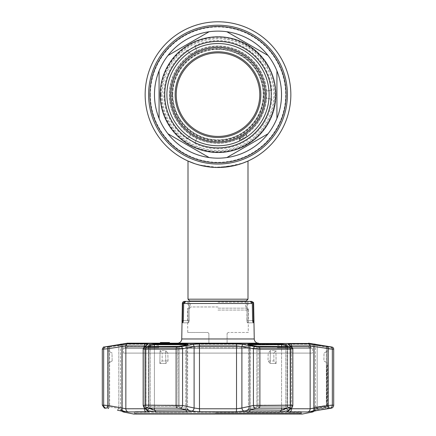 <?xml version="1.0" encoding="UTF-8"?>
<svg xmlns="http://www.w3.org/2000/svg" width="436" height="436" viewBox="0 0 436 436"><rect width="100%" height="100%" fill="white"/><g stroke="black" fill="none" stroke-linecap="round" stroke-linejoin="round"><path stroke-width="0.33" stroke-dasharray="2.18 1.64" d="M159.08 71.248L159.08 118.396A63.525 63.525 0 0 1 154.475 94.645A63.525 63.525 0 0 0 218 158.17A63.525 63.525 0 0 0 281.525 94.645A63.525 63.525 0 0 0 218 31.12A63.525 63.525 0 0 0 154.475 94.645A63.525 63.525 0 0 0 218 158.17A63.525 63.525 0 0 0 281.525 94.645A63.525 63.525 0 0 0 218 31.12A63.525 63.525 0 0 0 154.475 94.645A63.525 63.525 0 0 1 209.106 31.746L167.974 55.492M241.566 163.571L234.661 165.56M234.334 165.636L233.691 165.778M231.118 166.301L213.482 167.348L198.544 164.846L218.109 167.489L237.587 164.808M198.424 164.813L196.238 164.165L198.418 164.808M196.162 164.143L194.892 163.729L196.162 164.138M145.155 94.645A72.845 72.845 0 0 0 218 167.489A72.845 72.845 0 0 0 290.845 94.645A72.845 72.845 0 0 0 218 21.8A72.845 72.845 0 0 0 145.155 94.645A72.845 72.845 0 0 0 218 167.489A72.845 72.845 0 0 0 290.845 94.645M266.205 94.645A48.205 48.205 0 0 0 218 46.439A48.205 48.205 0 0 0 169.795 94.645A48.205 48.205 0 0 1 218 46.439A48.205 48.205 0 0 1 266.205 94.645A48.205 48.205 0 0 1 218 142.85A48.205 48.205 0 0 1 169.795 94.645A48.205 48.205 0 0 0 218 142.85A48.205 48.205 0 0 0 266.205 94.645A48.205 48.205 0 0 1 218 142.85A48.205 48.205 0 0 1 169.795 94.645M160.257 94.645A57.743 57.743 0 0 1 218 36.902A57.743 57.743 0 0 1 275.743 94.645A57.743 57.743 0 0 1 218 152.387A57.743 57.743 0 0 1 160.257 94.645M218 310.034L247.997 310.034L218 310.034M247.997 299.189L188.003 299.189M229.565 166.568L220.981 167.429M223.984 167.244L242.89 163.108M244.422 162.53L242.907 163.097M239.222 164.328L234.721 165.544M212.087 167.25L218 167.489L206.43 166.568M201.279 165.544L193.088 163.097M194.832 163.707L196.8 164.339M201.285 165.544L206.451 166.568M266.636 94.645A48.636 48.636 0 0 0 218 46.009A48.636 48.636 0 0 0 169.364 94.645A48.636 48.636 0 0 0 218 143.28A48.636 48.636 0 0 0 266.636 94.645A48.636 48.636 0 0 0 218 46.009A48.636 48.636 0 0 0 169.364 94.645A48.636 48.636 0 0 0 218 143.28A48.636 48.636 0 0 0 266.636 94.645M172.58 94.645A45.42 45.42 0 0 0 218 140.065A45.42 45.42 0 0 0 263.42 94.645A45.42 45.42 0 0 0 218 49.224A45.42 45.42 0 0 0 172.58 94.645A45.42 45.42 0 0 0 218 140.065A45.42 45.42 0 0 0 263.42 94.645A45.42 45.42 0 0 0 218 49.224A45.42 45.42 0 0 0 172.58 94.645A45.42 45.42 0 0 0 218 140.065A45.42 45.42 0 0 0 263.42 94.645M164.508 94.645A53.492 53.492 0 0 0 218 148.136A53.492 53.492 0 0 0 271.492 94.645A53.492 53.492 0 0 0 218 41.158A53.492 53.492 0 0 0 164.508 94.645M264.968 94.645A46.968 46.968 0 0 0 218 47.682A46.968 46.968 0 0 0 171.032 94.645A46.968 46.968 0 0 0 218 141.613A46.968 46.968 0 0 0 264.968 94.645M172.095 94.645A45.905 45.905 0 0 0 218 140.55A45.905 45.905 0 0 0 263.905 94.645A45.905 45.905 0 0 0 218 48.739A45.905 45.905 0 0 0 172.095 94.645M268.026 55.492L226.894 31.746A63.525 63.525 0 0 1 226.894 157.543L268.026 133.798M166.895 94.645A51.105 51.105 0 0 0 218 145.749A51.105 51.105 0 0 0 269.105 94.645A51.105 51.105 0 0 0 218 43.546A51.105 51.105 0 0 0 166.895 94.645A51.105 51.105 0 0 1 218 43.546A51.105 51.105 0 0 1 269.105 94.645M259.78 94.645A41.78 41.78 0 0 1 218 136.424A41.78 41.78 0 0 1 176.22 94.645A41.78 41.78 0 0 1 218 52.865A41.78 41.78 0 0 1 259.78 94.645M276.92 118.396L276.92 70.894M167.974 133.798L209.106 157.543A63.525 63.525 0 0 1 167.974 133.798M160.475 94.645A57.525 57.525 0 0 1 218 37.12A57.525 57.525 0 0 1 275.525 94.645A57.525 57.525 0 0 1 218 152.169A57.525 57.525 0 0 1 160.475 94.645M218 49.437A45.208 45.208 0 0 0 172.792 94.645A45.208 45.208 0 0 0 218 139.852A45.208 45.208 0 0 0 263.208 94.645A45.208 45.208 0 0 0 218 49.437M271.917 90.236C272.271 90.154 265.693 91.026 266.134 91.233C265.693 91.026 272.277 90.154 271.917 90.236A54.097 54.097 0 0 0 194.859 45.747L196.865 51.274A48.243 48.243 0 0 0 194.979 52.249A48.243 48.243 0 0 1 196.865 51.279L194.859 45.747M194.69 52.489L193.949 52.99L194.69 52.489M193.148 53.383L192.794 53.514A48.243 48.243 0 0 0 191.023 54.653A48.243 48.243 0 0 1 192.794 53.514L193.148 53.383M187.224 50.156L191.023 54.653L187.224 50.156A54.097 54.097 0 0 0 187.224 139.139L191.023 134.637L187.224 139.139M192.794 135.776A48.243 48.243 0 0 1 191.023 134.637A48.243 48.243 0 0 0 192.794 135.776L194.979 137.04A48.243 48.243 0 0 0 196.865 138.01A48.243 48.243 0 0 1 194.979 137.04L192.794 135.776M194.859 143.542L196.865 138.016L194.859 143.542A54.097 54.097 0 0 0 271.917 99.054C272.238 99.13 265.497 98.253 266.129 98.029L266.124 98.029A48.243 48.243 0 0 0 266.227 95.909L266.162 95.539L266.227 95.909A48.243 48.243 0 0 1 266.124 98.046C265.508 98.231 272.233 99.136 271.917 99.054M266.124 91.277L266.124 91.277A48.243 48.243 0 0 1 266.227 93.38A48.243 48.243 0 0 0 266.124 91.277M266.227 93.38L266.162 95.539L266.227 93.38M239.484 138.076L241.566 140.174L241.925 140L239.544 137.591L239.064 137.831L239.528 141.182L239.887 141.008L239.484 138.076M244.187 138.403L244.176 137.852L243.304 138.752L242.623 138.512L243.593 137.242L243.244 136.103L242.574 136.016L241.528 136.621L241.419 137.629L242.454 136.479L243.283 136.708L242.258 138.01L242.574 139.095L243.511 139.106L244.187 138.403M245.468 134.075L246.302 135.324L244.743 136.37L243.909 135.116L243.577 135.34L245.359 138.01L245.697 137.787L244.972 136.708L246.531 135.667L247.256 136.746L247.588 136.523L245.8 133.852L245.468 134.075M258.543 343.176L177.457 343.176M166.574 343.176L163.391 343.176M309.478 343.475A1.074 1.074 0 0 1 309.805 344.249L126.195 344.249L309.805 344.249L309.805 348.304L126.195 348.304L309.805 348.304M126.522 343.475A1.074 1.074 0 0 0 126.195 344.249L126.195 348.304M184.504 301.396L184.935 301.396L182.766 303.5L182.466 320.678L182.815 322.82L183.382 320.678L189.208 320.678L188.597 322.82L189.208 320.678L183.382 320.678L188.112 320.678L188.597 322.82L182.815 322.82L188.597 322.82L188.112 320.678L182.466 320.678M252.618 320.678L246.792 320.678L252.618 320.678L253.185 322.82L247.403 322.82L246.792 320.678L247.403 322.82L247.888 320.678L252.618 320.678L252.308 303.5L250.079 301.396L185.921 301.396L183.692 303.5L183.382 320.678M253.534 320.678L247.888 320.678L247.403 322.82L253.185 322.82L253.534 320.678L253.234 303.5L251.065 301.396L248.057 301.396L248.03 304.573L248.057 301.396M187.742 332.461L207.825 332.461L208.893 333.535L208.893 343.176L227.107 343.176L208.893 343.176L208.893 333.535L207.825 332.461L187.742 332.461L187.535 308.628L188.009 308.628L188.112 320.678L188.009 308.628L187.535 308.628M227.107 343.176L227.107 333.535L228.175 332.461L227.107 333.535L227.107 343.176M248.258 332.461L228.175 332.461L248.258 332.461L248.466 308.628L247.991 308.628L246.705 307.32L246.732 305.805L248.03 304.573L246.732 305.805L246.705 307.32L247.991 308.628L248.466 308.628M247.888 320.678L247.991 308.628L247.888 320.678M246.967 301.396L250.079 301.396L246.967 301.396L246.792 320.678L246.967 301.396L189.033 301.396L189.208 320.678L189.033 301.396L185.921 301.396L187.943 301.396L187.971 304.573L189.268 305.805L189.295 307.32L188.009 308.628L189.295 307.32L189.268 305.805L187.971 304.573L187.943 301.396M162.552 342.533L166.356 342.533L162.552 342.533L162.552 343.176L166.356 343.176L162.552 343.176M163.069 342.533L163.069 343.176M163.816 342.533L163.816 343.176M165.833 342.533L165.833 343.176M166.356 342.533L166.356 343.176M163.903 342.533L163.903 343.176M163.44 342.533L163.44 343.176M164.416 343.176L165.604 343.176L163.68 343.176L164.416 343.176L164.416 342.533L165.478 342.533L165.478 343.176M165.478 342.533L165.604 343.176M165.604 342.533L163.811 342.533L163.811 343.176M160.906 342.533L166.187 342.533L160.835 342.533L160.906 343.176L166.187 343.176L160.906 343.176M163.811 342.533L164.416 342.533M166.187 342.533L166.187 343.176M164.743 343.176L160.383 343.176L160.404 342.533L165.969 342.533L164.743 342.533L164.743 343.176L166.154 343.176L166.154 342.533L165.745 342.533L165.745 343.176M164.743 342.533L165.451 342.533L165.451 343.176L165.44 342.533L162.96 342.533L162.96 343.176M162.96 342.533L160.895 342.533L160.895 343.176L160.879 342.533L163.108 342.533L163.108 343.176M163.108 342.533L163.326 343.176M163.326 342.533L160.383 342.533L165.664 342.533L165.658 343.176L165.664 342.533L160.263 342.533M162.41 342.533L165.026 342.533L162.41 342.533L162.906 342.533L162.846 343.176L166.154 343.176M165.745 342.533L165.173 342.533L165.974 342.533L165.969 343.176L165.173 343.176M165.026 342.533L161.478 342.533L167.233 342.533L167.233 343.176L161.478 343.176L168.258 343.176L162.41 343.176L162.906 343.176L162.928 342.533M164.1 342.533L164.1 343.176M164.514 342.533L164.514 343.176M166.16 343.176L166.16 342.533L166.672 342.533L166.154 342.533M161.478 343.176L165.974 343.176M164.121 342.533L164.121 343.176M165.974 342.533L165.168 342.533L166.121 342.533L166.121 343.176M166.121 342.533L167.299 342.533L167.299 343.176L165.037 343.176M167.778 342.533L166.574 342.533L167.778 342.533L167.778 343.176M251.496 301.396L251.065 301.396M166.574 342.533L169.533 342.533M162.568 343.176L164.53 343.176L164.53 342.533L162.568 342.533L162.568 343.176M162.568 342.533L164.53 342.533M123.835 348.304L312.165 348.304L123.835 348.304M166.432 343.176L165.942 343.176M166.089 343.176L166.53 343.176M289.319 409.764L287.417 411.159A3.216 3.123 -133.5 0 0 289.182 410.341A3.216 3.123 46.5 0 0 290.136 408.009L290.038 346.337L291.613 345.939L310.154 345.939L328.188 348.773L328.188 405.464L313.74 408.085M287.417 411.159C286.959 411.655 287.706 411.911 289.662 411.933A3.216 2.425 90 0 0 291.613 408.783L290.038 408.265L289.182 410.341A3.216 3.123 -133.5 0 0 290.136 408.009L290.038 346.337L290.708 345.993M123.513 346.244L144.387 345.939L145.864 346.538L143.248 348.773A2.142 2.087 -131.1 0 1 143.945 347.16A2.142 2.087 -131.1 0 0 143.248 348.773L143.248 348.773C142.894 349.013 143.662 349.143 145.548 349.154L176.106 349.154L182.564 348.773L194.107 346.538L199.465 345.939L236.535 345.939L241.893 346.538L253.436 348.773L259.894 349.154L290.452 349.154L292.752 348.773L292.85 405.371L259.894 405.137L253.436 405.464L241.893 408.009A3.216 2.038 -102.1 0 0 244.122 411.159L245.986 410.761L246.078 411.568M301.543 413.432A0.643 0.643 0 0 0 302.186 414.064L133.814 414.064A0.643 0.643 0 0 0 134.457 413.432L301.543 413.432L134.457 413.432L134.479 412.26L301.521 412.26L301.543 413.432M300.884 411.628A0.643 0.643 0 0 1 301.521 412.26L134.479 412.26A0.643 0.643 0 0 1 135.116 411.628L300.884 411.628L135.116 411.628M330.232 408.145L331.616 408.145L328.341 406.379L327.049 406.379L317.19 408.439L313.74 410.118L317.19 408.439L326.357 406.788L327.692 408.532L326.357 406.788L328.341 406.379L328.341 363.422M328.286 363.422L328.292 350.593L324.008 353.067L328.341 350.566L328.286 363.422L323.872 360.975L324.008 353.067L323.872 360.975L328.286 363.422M314.956 344.048L313.266 344.048L317.512 344.909L317.19 345.546L313.789 344.68L317.19 345.546L328.341 347.176L328.341 350.566M315.473 344.56L313.789 344.68L313.789 410.14L313.74 344.691L315.484 344.68L315.484 410.14L313.789 410.14L315.484 410.14L314.034 411.137L311.124 411.9M186.973 344.914C188.744 344.445 188.406 344.157 185.965 344.048L185.791 344.68L187.513 345.072L186.592 345.546L179.125 347.018A0.643 0.409 -101.3 0 1 179.496 346.386L186.973 344.914A0.643 0.409 79 0 0 186.592 345.546L187.513 345.072L187.513 409.366L186.592 408.439L187.513 409.366L186.913 409.976M122.592 344.129L122.26 344.691L118.81 345.546L108.951 347.176A0.643 0.638 90 0 0 108.324 346.533L107.016 346.533A0.643 0.643 0 0 1 107.659 347.176L108.951 347.176A0.643 0.638 -90 0 0 108.204 346.544L118.488 344.909L118.81 345.546L122.26 344.691L122.26 410.118L120.516 410.14L122.145 410.004L118.81 408.439L117.475 410.189L127.367 411.878L146.338 411.933C148.295 411.911 149.047 411.655 148.583 411.159A3.216 3.123 133.5 0 1 146.818 410.341L144.142 407.742A3.216 3.117 134.9 0 0 145.406 408.499L148.627 406.439L145.455 408.309M121.966 411.137L120.516 410.14L120.516 344.68L122.211 344.68L120.516 344.68A0.643 0.643 0 0 1 120.527 344.56M122.625 344.118L122.26 344.691L122.26 410.118L118.81 408.439L107.659 406.379L118.81 408.439L117.475 410.189M123.137 411.938L124.876 411.9M185.883 410.14L154.42 410.14L154.42 344.68L185.791 344.68L185.791 410.14L186.657 411.938C189.829 411.851 190.952 411.459 190.014 410.761L191.878 411.159A3.216 2.038 -77.9 0 0 194.107 408.009L182.564 405.464A3.216 2.038 -77.3 0 1 180.695 408.499L188.357 410.189L186.592 408.439L179.125 406.788L186.592 408.439L188.357 410.189L190.129 410.826L187.093 408.734L190.129 410.826M150.398 408.685L148.518 406.788L148.905 406.379L178.046 406.379L178.046 347.176L148.518 347.018L178.046 347.176L177.812 346.533L187.682 344.685L187.513 409.366L187.071 409.911M287.711 346.538A0.643 0.627 -48.5 0 0 287.482 347.018A0.643 0.627 131.5 0 1 288.185 346.386L286.496 344.914A0.643 0.627 -49.3 0 0 285.787 345.546L287.498 347.061L287.482 406.788L290.556 408.532L289.891 409.197M123.513 353.1L312.487 353.1L123.513 353.1L123.513 343.612L124.985 343.612L124.985 347.743L158.573 347.743L158.573 346.429L157.663 343.612M148.109 346.429L127.198 346.429L127.198 347.743L124.985 347.743L124.985 343.612L125.742 343.475L127.198 346.429L125.742 343.475L157.619 343.475L157.124 343.612L157.124 347.743L124.985 347.743L158.573 347.743L157.124 347.743L157.124 343.612L185.861 343.612L185.861 347.743L186.63 347.743L186.63 346.429L249.37 346.429L249.877 343.475L249.37 346.429L186.63 346.429L186.63 347.743L185.861 347.743L250.139 347.743L185.861 347.743L186.123 343.475L186.63 346.429L186.123 343.475L249.877 343.475L250.139 347.743L249.37 347.743L249.37 346.429L249.37 347.743L250.139 347.743L250.139 343.612L278.877 343.612L278.877 347.743L277.427 347.743L308.802 347.743L308.802 346.429L310.258 343.475L308.802 346.429L287.891 346.429M278.337 343.612L277.427 346.429L278.381 343.475L310.258 343.475L311.015 343.612L311.015 347.743L278.877 347.743L311.015 347.743L308.802 347.743L311.015 347.743L311.015 343.612L312.487 343.612L312.487 353.1M288.207 346.429L308.802 346.429L308.802 347.743L277.427 347.743L277.427 346.429L277.427 347.743L278.877 347.743L278.877 343.612L278.381 343.475M127.198 347.743L127.198 346.429L147.788 346.429M157.619 343.475L158.573 346.429L158.573 347.743M245.986 410.761L247.643 410.189L249.408 408.439L256.875 406.788L255.131 408.532L259.142 408.145L289.15 408.145L290.556 408.532M286.496 344.914C285.476 344.445 283.722 344.157 281.231 344.048L250.035 344.048C247.594 344.157 247.256 344.445 249.027 344.914A0.643 0.409 101 0 1 249.408 345.546L249.408 408.439L247.643 410.189L255.131 408.532L256.875 406.788L257.954 406.379L287.095 406.379L287.498 406.668L287.095 406.379L257.954 406.379L248.907 408.734L249.408 408.439L249.408 345.546L248.487 345.072L250.21 344.68L281.58 344.68L285.787 345.546L285.787 408.439L287.482 406.788L285.787 408.439L288.883 410.189M290.545 408.309L287.373 406.439L290.594 408.499A3.216 3.117 -134.9 0 0 291.858 407.742A3.216 3.117 45.1 0 0 292.752 405.464L290.136 408.009L290.136 346.538A2.142 2.087 -50.3 0 0 289.395 344.892L289.395 344.892A2.142 2.087 -50.3 0 0 288.294 344.429L290.888 346.664L289.341 347.04L259.251 347.04L254.935 346.664L243.364 344.429L236.203 343.83L199.797 343.83L192.636 344.429L181.065 346.664L176.749 347.04L146.66 347.04L145.112 346.664L147.706 344.429C148.115 344.042 147.455 343.846 145.722 343.83L127.519 343.83L107.512 346.767M289.864 409.224L289.351 409.731M246.264 411.628L249.343 411.938L279.868 411.938L287.831 410.761M284.408 409.431L284.13 409.551M283.395 409.813L282.795 409.976M282.484 410.047L282.152 410.096M281.792 410.134L250.21 410.14L250.035 344.048M248.782 344.838L248.487 345.067L249.408 345.546L256.875 347.018A0.643 0.409 -78.7 0 0 256.591 346.391L256.591 346.391A0.643 0.409 -78.7 0 0 256.504 346.386L288.185 346.386M249.027 344.914L256.504 346.386M289.924 408.172L287.482 406.788L287.482 347.018L287.482 406.788L287.095 406.379L287.095 347.176L257.954 347.176L287.095 347.176A0.643 0.403 -90 0 1 287.498 346.533L287.874 346.511L287.095 347.176A0.643 0.403 90 0 1 287.498 346.533L287.498 346.533A0.643 0.403 -90 0 1 287.569 346.544M273.879 360.975L273.824 353.067L268.184 353.067L270.364 350.593L275.928 350.593L273.824 353.067L275.928 350.593L270.364 350.593L268.184 353.067L273.824 353.067L273.879 360.975L276.037 363.422L273.879 360.975L267.998 360.975L268.184 353.067L267.998 360.975L273.879 360.975M270.167 363.422L276.119 363.422L270.167 363.422L270.364 350.593L270.167 363.422L267.998 360.975M276.119 363.422L275.928 350.593L276.119 363.422M249.888 410.129L249.343 410.047M249.321 410.047L249.005 409.944M248.929 409.911L248.487 409.366L248.907 408.734L248.487 409.366L248.929 409.911M240.007 408.472L236.535 408.783A3.216 0.61 -90 0 1 236.045 411.933L244.122 411.159M191.889 411.164L193.66 411.48M194.772 411.628L236.045 411.933M236.203 343.83A2.142 0.409 90 0 1 236.535 345.939L236.535 408.783L199.465 408.783L194.107 408.009L194.107 346.538A2.142 1.363 79.3 0 0 192.636 344.429M152.306 411.628L156.132 411.938L186.657 411.938M149.504 344.914A0.643 0.627 -130.7 0 1 150.213 345.546L154.42 344.68A0.643 0.42 -90 0 1 154.769 344.048C152.278 344.157 150.524 344.445 149.504 344.914L147.815 346.386L148.431 346.544L179.496 346.386M177.774 346.544L178.046 406.379L179.125 406.788L178.046 406.379L148.905 406.379L148.518 406.788L148.905 406.379L148.518 406.788L148.905 406.379L148.905 347.176A0.643 0.403 -90 0 0 148.502 346.533A0.643 0.403 90 0 1 148.905 347.176L148.518 347.018A0.643 0.627 48.5 0 0 147.815 346.386M154.219 410.134L153.548 410.053M153.521 410.047L153.063 409.944M152.36 409.736L151.837 409.535M151.592 409.431L151.27 409.273M168.002 360.975L167.816 353.067L162.176 353.067L160.072 350.593L165.636 350.593L167.816 353.067L165.636 350.593L160.072 350.593L162.176 353.067L167.816 353.067L168.002 360.975L165.833 363.422L165.636 350.593L165.833 363.422L159.881 363.422L160.072 350.593L159.881 363.422L162.121 360.975L162.176 353.067L162.121 360.975L168.002 360.975L162.121 360.975L159.881 363.422L165.833 363.422M148.905 347.176L148.905 406.379L145.406 408.499L146.85 408.145L176.858 408.145L180.695 408.499M186.799 344.947A0.643 0.409 -101 0 0 186.592 345.546L179.125 347.018L179.125 406.788L180.869 408.532L179.125 406.788L179.125 347.018A0.643 0.409 78.7 0 1 179.338 346.418M181.065 346.664A2.142 1.363 78.8 0 1 182.564 348.773L182.564 405.464L176.106 405.137A3.216 1.166 -90 0 0 176.858 408.145L178.046 406.379L176.858 408.145M176.749 347.04A2.142 0.774 90 0 0 176.106 349.154L176.106 405.137L145.548 405.137L143.248 405.464A3.216 3.117 134.9 0 0 144.142 407.742C143.847 407.764 143.515 406.973 143.15 405.371L143.248 405.464A3.216 3.117 -45.1 0 0 144.142 407.742M151.875 411.568L147.117 410.189L150.213 408.439L148.518 406.788L146.076 408.172M146.954 410.031L146.529 409.617M146.392 409.48L145.444 408.532M145.722 343.83A2.142 1.619 90 0 0 144.387 345.939L144.387 408.783L145.864 408.009L145.864 346.538A2.142 2.087 -129.7 0 1 146.605 344.892A2.142 2.087 -129.7 0 0 145.864 346.538L145.864 408.009L143.248 405.464L145.864 408.009A3.216 3.123 133.5 0 0 146.818 410.341L145.864 408.009L145.962 346.337L145.292 345.993M146.338 411.933A3.216 2.425 -90 0 1 144.387 408.783L125.846 408.783L121.971 408.009A3.216 1.085 -80.1 0 0 122.462 411.159M102.302 349.154L107.812 348.773L121.971 346.538L121.971 408.009L107.812 405.464A3.216 1.085 -79.6 0 0 108.101 408.499L109.643 406.788L109.643 347.018L109.322 346.386L122.734 344.048A0.643 0.632 -90 0 0 122.211 344.68L122.211 410.14L124.789 411.938L120.183 410.761M118.488 344.909L118.81 345.546L118.81 408.439L118.81 345.546L109.643 347.018L109.322 346.386M112.128 360.975L111.992 353.067L107.708 350.593L111.992 353.067L112.128 360.975L107.883 363.422L112.128 360.975M107.714 363.422L107.708 350.593L107.714 363.422M108.951 347.176L108.951 406.379L108.951 347.176L107.659 347.176L107.659 350.566M107.659 363.422L107.659 406.379L104.384 408.145L105.708 408.145L108.951 406.379L105.708 408.145A3.216 3.177 -90 0 1 103.659 405.137L102.302 405.137M106.03 408.172L106.466 408.232M108.308 408.532L109.643 406.788L109.643 347.018M145.864 408.009A3.216 3.123 -46.5 0 0 146.818 410.341L145.962 408.265L145.962 346.337L146.605 344.892A2.142 2.087 -129.7 0 1 147.706 344.429M145.15 408.734L145.956 408.265M149.074 346.533L148.518 347.018A0.643 0.627 -131.5 0 0 148.289 346.538M187.682 344.685L187.513 345.067L187.218 344.838M143.248 405.464L143.15 348.876L143.945 347.16A2.142 2.087 -131.1 0 1 145.112 346.664M249.201 344.947A0.643 0.409 -79 0 1 249.408 345.546L256.875 347.018A0.643 0.409 101.3 0 0 256.662 346.418M287.482 406.788L289.15 408.145A3.216 2.011 90 0 0 290.452 405.137L290.452 349.154A2.142 1.341 90 0 0 289.341 347.04M330.292 408.145L327.049 406.379L327.049 347.176A0.643 0.638 -90 0 1 327.681 346.533L328.984 346.533L328.341 347.176L327.049 347.176L327.049 406.379L330.292 408.145A3.216 3.177 90 0 0 332.341 405.137L332.341 349.154L333.698 349.154M327.049 347.176A0.643 0.638 90 0 1 327.676 346.533A0.643 0.638 -90 0 1 327.796 346.544L329.093 346.544M319.136 410.08L318.525 410.189L317.19 408.439L317.19 345.546L317.512 344.909L326.684 346.386L326.357 347.018L326.678 346.386L327.796 346.544M326.357 347.018L326.357 406.788L326.357 347.018L317.19 345.546L317.19 408.439L318.525 410.189M311.168 411.938L312.863 411.938M311.658 408.57L291.613 408.783L291.613 345.939A2.142 1.619 90 0 0 290.278 343.83C288.539 343.846 287.88 344.048 288.294 344.429M289.662 411.933L307.712 411.933L313.538 411.159A3.216 1.085 80.1 0 0 314.029 408.009L314.029 346.538A2.142 0.725 -81.3 0 0 313.658 344.429L308.481 343.83L290.278 343.83M327.899 408.499A3.216 1.085 79.6 0 0 328.188 405.464L330.978 405.224M313.538 411.159L315.817 410.761M292.85 405.371L291.858 407.742L289.182 410.341L290.038 408.265L290.85 408.734M244.029 411.628L191.971 411.628L244.029 411.628M255.305 408.499A3.216 2.038 77.3 0 1 253.436 405.464L253.436 348.773A2.142 1.363 101.2 0 1 254.935 346.664M291.858 407.742A3.216 3.117 -134.9 0 0 292.752 405.464L292.752 348.773A2.142 2.087 -48.9 0 0 292.055 347.16L292.055 347.16A2.142 2.087 -48.9 0 0 290.888 346.664M290.038 408.265L292.752 405.464L292.752 348.773L290.136 346.538L290.038 408.265M122.342 344.429A2.142 0.725 81.3 0 0 121.971 346.538L122.26 346.484M241.893 408.009L241.893 346.538A2.142 1.363 100.7 0 1 243.364 344.429M107.812 405.464L107.812 348.773A2.142 0.725 80.8 0 1 108.177 346.664M107.174 346.816L104.073 347.04M292.055 347.16A2.142 2.087 -48.9 0 1 292.752 348.773L290.136 346.538A2.142 2.087 -50.3 0 0 289.395 344.892L290.038 346.337L289.395 344.892L292.055 347.16L292.85 348.876M329.665 346.942L327.823 346.664A2.142 0.725 -80.8 0 1 328.188 348.773M331.927 347.04L330.27 347.018M327.823 346.664L313.658 344.429M327.49 364.872L327.79 385.386L327.49 405.894L325.719 407.943L318.002 409.306L315.62 408.979A2.142 2.142 0 0 1 314.073 407.742A2.142 2.142 0 0 0 315.62 408.979A2.142 2.109 -78.9 0 0 316.378 408.984C318.547 409.409 318.547 409.409 316.378 408.984C318.547 409.409 318.547 409.409 316.378 408.984L324.733 407.747A2.142 2.126 -78.6 0 0 326.499 405.698C327.823 405.96 327.823 405.96 326.499 405.698C327.823 405.96 327.823 405.96 326.499 405.698A700.914 700.914 0 0 0 326.798 385.386A700.914 700.914 0 0 0 326.499 365.068A700.914 700.914 0 0 1 326.798 385.386A700.914 700.914 0 0 1 326.499 405.698A2.142 2.126 -78.6 0 1 324.733 407.747C326.052 408.009 326.052 408.009 324.733 407.747C326.052 408.009 326.052 408.009 324.733 407.747A2.142 0.714 81.3 0 0 325.098 405.66A2.142 0.714 81.3 0 1 324.733 407.747L316.378 408.984A2.142 0.714 81.9 0 0 316.754 406.908A2.142 0.714 81.9 0 1 316.378 408.984A2.142 2.109 101.1 0 1 315.62 408.979L315.62 408.979A2.142 2.109 101.1 0 1 314.1 407.758L314.1 407.758C316.204 408.189 316.204 408.189 314.1 407.758C316.204 408.189 316.204 408.189 314.1 407.758A2.142 2.109 -78.9 0 0 315.62 408.979L317.195 409.295L315.68 408.085M314.252 406.832L314.084 407.725L314.252 406.821L316.754 406.908L314.252 406.821L316.754 406.897L325.098 405.66L316.754 406.897A2.142 0.714 81.9 0 0 316.754 406.897A2.142 0.714 81.9 0 1 316.754 406.908M326.499 365.068C327.823 364.807 327.823 364.807 326.499 365.068C327.823 364.807 327.823 364.807 326.499 365.068M215.112 412.914L300.807 412.914L215.112 412.914M220.889 411.628L135.193 411.628L220.889 411.628M137.416 414.2L298.584 414.2M266.124 98.046L266.429 98.193M154.475 94.645A63.525 63.525 0 0 0 218 158.17A63.525 63.525 0 0 0 281.525 94.645M150.322 94.645A67.678 67.678 0 0 0 218 162.323A67.678 67.678 0 0 0 285.678 94.645A67.678 67.678 0 0 0 218 26.967A67.678 67.678 0 0 0 150.322 94.645M161.184 94.645A56.816 56.816 0 0 0 218 151.461A56.816 56.816 0 0 0 274.816 94.645A56.816 56.816 0 0 0 218 37.828A56.816 56.816 0 0 0 161.184 94.645M218 308.181L246.138 308.181L218 308.181M218 306.966L190.363 306.966L218 306.966M218 302.252L245.637 302.252L218 302.252M247.997 310.034L246.138 308.181L245.637 306.966L245.637 302.252L246.138 301.042L189.862 301.042L190.363 302.252L190.363 306.966L189.862 308.181L188.003 310.034M264.172 94.645A46.172 46.172 0 0 0 218 48.472A46.172 46.172 0 0 0 171.828 94.645A46.172 46.172 0 0 0 218 140.817A46.172 46.172 0 0 0 264.172 94.645M273.868 94.645A55.868 55.868 0 0 0 218 38.777A55.868 55.868 0 0 0 162.132 94.645A55.868 55.868 0 0 0 218 150.513A55.868 55.868 0 0 0 273.868 94.645M271.159 94.645A53.159 53.159 0 0 0 218 41.485A53.159 53.159 0 0 0 164.841 94.645A53.159 53.159 0 0 0 218 147.804A53.159 53.159 0 0 0 271.159 94.645M253.234 303.5L253.638 303.5M254.253 338.968L181.747 338.968M182.362 303.5L182.766 303.5M183.692 303.5L252.308 303.5M330.592 347.04A2.142 2.12 -90 0 1 332.341 349.154M333.698 405.137L332.341 405.137M186.592 345.546L186.592 408.439L186.592 345.546M106.907 346.544L108.204 346.544M122.734 344.048L121.044 344.048M259.142 408.145L257.954 406.379L258.188 346.533L257.954 406.379L259.142 408.145A3.216 1.166 90 0 0 259.894 405.137L259.894 349.154A2.142 0.774 90 0 0 259.251 347.04M279.868 411.938L281.58 410.14L281.58 344.68A0.643 0.42 -90 0 0 281.231 344.048M287.498 346.533L258.226 346.544M287.095 347.176L287.095 406.379L289.15 408.145M256.875 347.018L256.875 406.788L256.875 347.018M249.343 411.938L250.21 410.14M199.797 343.83A2.142 0.409 90 0 0 199.465 345.939L199.465 408.783A3.216 0.61 -90 0 0 199.955 411.933M156.132 411.938L154.42 410.14M148.518 347.018L148.518 406.788L148.518 347.018L150.213 345.546L150.213 408.439M185.965 344.048L154.769 344.048M177.812 346.533L148.502 346.533A0.643 0.403 -90 0 0 148.431 346.544M148.905 406.379L146.85 408.145L148.905 406.379M146.66 347.04A2.142 1.341 90 0 0 145.548 349.154L145.548 405.137A3.216 2.011 -90 0 0 146.85 408.145M127.519 343.83A2.142 2.027 90 0 0 125.846 345.939L125.846 408.783A3.216 3.036 -90 0 0 128.288 411.933M120.064 344.642L122.478 344.162A0.643 0.632 90 0 0 122.211 344.68L122.211 410.14L124.789 411.938M185.791 409.627L185.791 345.127M154.42 346.533L154.42 408.145M150.213 408.145L150.213 346.533M281.58 408.145L281.58 346.533M285.787 346.533L285.787 408.145M250.21 345.127L250.21 409.627M287.482 347.018L286.926 346.533M313.522 344.162A0.643 0.632 90 0 1 313.789 344.68A0.643 0.632 -90 0 0 313.266 344.048M311.211 411.938L313.789 410.14L311.211 411.938M307.712 411.933A3.216 3.036 90 0 0 310.154 408.783L310.154 345.939A2.142 2.027 90 0 0 308.481 343.83M302.312 414.047L133.689 414.047M105.408 347.04A2.142 2.12 90 0 0 103.659 349.154L103.659 405.137M144.387 407.982L144.387 346.773M143.248 348.773L145.864 346.538M291.613 346.773L291.613 407.982M160.633 94.645C160.148 68.196 180.368 43.36 206.37 38.472C240.438 30.204 276.549 59.601 275.367 94.645C275.329 104.455 272.963 113.665 268.271 122.282C264.592 128.936 259.791 134.648 253.866 139.416C237.952 151.477 220.371 154.829 201.132 149.477C177.556 142.616 160.257 119.197 160.633 94.645M248.318 344.685L248.487 345.067L248.318 344.685L258.188 346.533M248.487 345.072L248.487 409.366L248.487 345.072M148.502 346.533L148.126 346.511L148.502 347.061L148.502 406.668L148.502 347.061M124.865 411.895L122.145 410.004L124.865 411.895M119.279 344.778L120.058 344.647M245.871 410.826L248.907 408.734L245.871 410.826M313.74 344.691L313.74 410.118L313.74 344.691L313.375 344.118L313.74 344.691M313.484 344.151L316.563 344.756M311.135 411.895L313.855 410.004L311.135 411.895M145.962 346.337L146.605 344.892L143.945 347.16M298.824 414.064L300.807 412.914L300.807 411.628M137.177 414.064L135.193 412.914L135.193 411.628"/><path stroke-width="0.65" d="M145.155 94.645A72.845 72.845 0 0 0 218 167.489A72.845 72.845 0 0 0 290.845 94.645A72.845 72.845 0 0 0 218 21.8A72.845 72.845 0 0 0 145.155 94.645A72.845 72.845 0 0 1 218 21.8A72.845 72.845 0 0 1 290.845 94.645M234.661 165.56L234.334 165.636M233.691 165.778L231.118 166.301M237.587 164.808L241.348 163.647M190.134 301.396L188.003 299.189L247.997 299.189L247.997 161.026L244.422 162.53M220.981 167.429L223.984 167.244M242.89 163.108L247.997 161.026M242.907 163.097L239.222 164.328M234.721 165.544L229.565 166.568M206.43 166.568L201.279 165.544M193.083 163.097L188.003 161.026L194.832 163.707M196.8 164.339L201.285 165.544M206.451 166.568L212.087 167.25M281.525 94.645A63.525 63.525 0 0 0 276.92 70.894L276.92 118.396A63.525 63.525 0 0 0 281.525 94.645M209.106 31.746A63.525 63.525 0 0 1 226.894 31.746L268.026 55.492A63.525 63.525 0 0 0 167.974 55.492L209.106 31.746M159.08 71.248L159.08 70.894A63.525 63.525 0 0 0 159.08 118.396L159.08 70.894A63.525 63.525 0 0 1 167.974 55.492M268.026 55.492A63.525 63.525 0 0 1 276.92 70.894M160.154 94.645A57.846 57.846 0 0 1 218 36.798A57.846 57.846 0 0 1 275.846 94.645A57.846 57.846 0 0 1 218 152.491A57.846 57.846 0 0 1 160.154 94.645M166.895 94.645A51.105 51.105 0 0 1 218 43.546A51.105 51.105 0 0 1 269.105 94.645A51.105 51.105 0 0 1 218 145.749A51.105 51.105 0 0 1 166.895 94.645M170.754 94.645A47.246 47.246 0 0 1 218 47.399A47.246 47.246 0 0 1 265.246 94.645A47.246 47.246 0 0 1 218 141.891A47.246 47.246 0 0 1 170.754 94.645M260.848 94.645A42.848 42.848 0 0 1 218 137.498A42.848 42.848 0 0 1 175.152 94.645A42.848 42.848 0 0 1 218 51.797A42.848 42.848 0 0 1 260.848 94.645M259.78 94.645A41.78 41.78 0 0 1 218 136.424A41.78 41.78 0 0 1 176.22 94.645A41.78 41.78 0 0 1 218 52.865A41.78 41.78 0 0 1 259.78 94.645M226.894 157.543A63.525 63.525 0 0 0 268.026 133.798L226.894 157.543A63.525 63.525 0 0 1 209.106 157.543L167.974 133.798A63.525 63.525 0 0 0 226.894 157.543M167.974 133.798A63.525 63.525 0 0 1 159.08 118.396A63.525 63.525 0 0 0 167.974 133.798M276.92 118.396A63.525 63.525 0 0 1 268.026 133.798M160.383 343.176L160.383 342.533L161.478 342.533L160.911 342.533L160.911 343.176L127.263 343.176L258.543 343.176A4.284 4.284 0 0 1 254.253 338.968L253.638 303.5L251.065 301.396L251.496 301.396C255.093 303.036 252.875 302.748 253.638 303.5M246.967 301.396L184.504 301.396A2.142 2.142 0 0 0 182.362 303.5L181.747 338.968A4.284 4.284 0 0 1 177.457 343.176L166.432 343.176M308.737 343.176A1.074 1.074 0 0 1 309.478 343.475M127.263 343.176A1.074 1.074 0 0 0 126.522 343.475M187.943 301.396L184.935 301.396L182.766 303.5L182.466 320.678L183.382 320.678L182.815 322.82L182.466 320.678M169.533 343.176L169.533 342.533L165.942 342.533L165.942 343.176L160.911 343.176L161.478 343.176L161.478 342.533L162.41 342.533L162.41 343.176M165.942 343.176L166.089 342.533L166.574 342.533L165.026 342.533L165.173 343.176L165.026 342.533L161.478 342.533M163.391 343.176L166.002 343.176M166.171 342.533L162.928 342.533L162.928 343.176M165.173 342.533L166.002 342.533M252.618 320.678L253.534 320.678L253.185 322.82L252.618 320.678L252.308 303.5L250.079 301.396L185.921 301.396L183.692 303.5L183.382 320.678M253.534 320.678L253.234 303.5M251.065 301.396L248.057 301.396M169.037 342.533L169.037 343.176M166.574 342.533L166.574 343.176L166.171 343.176M160.383 342.533L160.246 343.176M281.231 344.048C283.722 344.157 285.476 344.445 286.496 344.914L288.185 346.386L287.569 346.544L258.226 346.544L249.027 344.914C247.256 344.445 247.594 344.157 250.035 344.048L281.231 344.048A0.643 0.42 90 0 1 281.58 344.68L248.782 344.838M185.965 344.048C188.406 344.157 188.744 344.445 186.973 344.914L177.774 346.544L148.431 346.544L147.815 346.386L149.504 344.914C150.524 344.445 152.278 344.157 154.769 344.048L185.965 344.048L185.791 344.68L154.42 344.68L150.213 345.546L149.074 346.533M331.927 347.04L310.258 343.475L125.742 343.475L104.073 347.04L127.519 343.83L145.722 343.83C147.461 343.846 148.12 344.048 147.706 344.429L145.112 346.664L146.66 347.04L176.749 347.04L181.065 346.664L192.636 344.429L199.797 343.83L236.203 343.83L243.364 344.429L254.935 346.664L259.251 347.04L289.341 347.04L290.888 346.664L288.294 344.429C287.885 344.042 288.545 343.846 290.278 343.83L308.481 343.83L331.927 347.04A2.142 2.142 0 0 1 333.698 349.154L333.698 405.137A3.216 3.216 0 0 1 331.616 408.145L307.712 411.933L289.662 411.933C287.706 411.911 286.953 411.655 287.417 411.159L287.831 410.761L279.868 411.938L249.343 411.938C246.171 411.851 245.048 411.459 245.986 410.761L236.045 411.933L199.955 411.933L190.129 410.826M289.341 347.04A2.142 1.341 90 0 1 290.452 349.154L292.85 348.876L292.85 405.371L290.452 405.137L290.452 349.154L259.894 349.154L253.436 348.773L241.893 346.538L236.535 345.939L199.465 345.939L194.107 346.538L182.564 348.773L176.106 349.154L145.548 349.154C143.667 349.143 142.899 349.018 143.248 348.773M143.248 405.464L145.548 405.137L182.564 405.464A3.216 2.038 102.7 0 1 180.695 408.499L190.014 410.761C190.952 411.459 189.829 411.851 186.657 411.938L156.132 411.938L148.169 410.761L148.583 411.159C149.041 411.655 148.295 411.911 146.338 411.933L128.288 411.933L120.183 410.761L124.789 411.938L123.137 411.938L133.689 414.047A0.643 0.643 0 0 0 133.814 414.064L302.186 414.064A0.643 0.643 0 0 0 302.312 414.047L312.863 411.938L311.135 411.895M311.446 411.775L315.817 410.761L314.034 411.137L312.863 411.938M245.871 410.826L255.305 408.499A3.216 2.038 -102.7 0 1 253.436 405.464L290.452 405.137A3.216 2.011 -90 0 1 289.15 408.145L259.142 408.145L255.305 408.499M124.876 411.9L124.554 411.775M106.907 346.544A0.643 0.643 0 0 1 107.016 346.533L108.319 346.533A0.643 0.638 90 0 0 108.319 346.533L108.319 346.533A0.643 0.638 90 0 0 108.204 346.544M120.527 344.56A0.643 0.643 0 0 1 121.044 344.048M123.137 411.938L121.966 411.137M186.434 410.091L185.883 410.14M287.891 346.429L288.207 346.429M147.788 346.429L148.109 346.429M249.005 409.944L281.58 410.14L285.782 408.445M285.602 408.685L284.408 409.431M284.13 409.551L283.645 409.731M282.795 409.976L282.484 410.047M282.152 410.096L281.792 410.134M250.21 409.627L250.21 410.14L249.888 410.129M244.274 411.126L244.122 411.159A3.216 2.038 -102.1 0 1 241.893 408.009L240.007 408.472M193.66 411.48L194.772 411.628M149.908 408.145L154.219 410.134M153.063 409.944L152.605 409.813M151.27 409.273L150.398 408.685M150.213 408.145L146.954 410.031M151.875 411.568L152.306 411.628M180.695 408.499L176.858 408.145L146.85 408.145L145.406 408.499A3.216 3.117 -45.1 0 1 144.142 407.742L146.818 410.341A3.216 3.123 -46.5 0 0 148.583 411.159L145.444 408.532L146.076 408.172M148.578 411.628L148.594 411.17M122.554 344.14L118.538 344.903M108.319 346.533L118.488 344.909M106.466 408.232L104.384 408.145L102.302 405.137L107.812 405.464L103.659 405.137A3.216 3.177 90 0 0 105.708 408.145L105.757 408.145M108.308 408.532L108.101 408.499A3.216 1.085 100.4 0 1 107.812 405.464L121.971 408.009A3.216 1.085 99.9 0 0 122.462 411.159M120.183 410.761L117.475 410.189M145.292 345.993L125.846 345.939L121.971 346.538L121.971 408.009L125.846 408.783A3.216 3.036 90 0 0 128.288 411.933M127.519 343.83A2.142 2.027 90 0 0 125.846 345.939L125.846 408.783L145.15 408.734M154.42 408.145L154.42 410.14L187.071 409.911M148.289 346.538A0.643 0.627 -131.5 0 0 147.815 346.386M149.504 344.914A0.643 0.627 49.3 0 1 150.213 345.546L150.213 346.533M186.973 344.914A0.643 0.409 -101 0 0 186.886 344.914L187.682 344.685L187.513 345.067L185.791 344.68L185.791 345.127M179.338 346.418A0.643 0.409 78.7 0 1 179.409 346.391L186.886 344.914A0.643 0.409 -101 0 0 186.799 344.947M148.431 346.544A0.643 0.403 90 0 1 148.502 346.533L179.409 346.391A0.643 0.409 78.7 0 1 179.496 346.386M191.878 411.159A3.216 2.038 -77.9 0 0 194.107 408.009L199.465 408.783L236.535 408.783L241.893 408.009L253.436 405.464L253.436 348.773A2.142 1.363 101.2 0 1 254.935 346.664M256.662 346.418A0.643 0.409 101.3 0 0 256.591 346.391L287.498 346.533A0.643 0.403 90 0 1 287.569 346.544M286.496 344.914A0.643 0.627 130.7 0 0 285.787 345.546L281.58 344.68L281.58 346.533M287.711 346.538A0.643 0.627 -48.5 0 1 288.185 346.386M287.831 410.761L288.883 410.189L285.787 408.439L286.092 408.145M288.883 410.189L290.545 408.309M289.924 408.172L290.556 408.532M287.433 411.143L287.417 411.159A3.216 3.123 46.5 0 0 289.182 410.341L291.858 407.742A3.216 3.117 45.1 0 1 290.594 408.499L289.15 408.145M326.678 346.386L327.681 346.533A0.643 0.638 90 0 1 327.681 346.533L327.681 346.533A0.643 0.638 90 0 1 327.796 346.544M319.136 410.08L330.292 408.145A3.216 3.177 -90 0 0 332.341 405.137L330.978 405.224M315.817 410.761L318.525 410.189M313.74 408.085L311.658 408.57M327.899 408.499A3.216 1.085 -100.4 0 0 328.188 405.464L333.698 405.137M313.538 411.159A3.216 1.085 -99.9 0 0 314.029 408.009L328.188 405.464L328.188 348.773L332.341 349.154L310.154 345.939L290.708 345.993M307.712 411.933A3.216 3.036 -90 0 0 310.154 408.783L314.029 408.009L314.029 346.538A2.142 0.725 98.7 0 0 313.658 344.429M290.85 408.734L310.154 408.783L310.154 345.939A2.142 2.027 90 0 0 308.481 343.83M122.26 346.484L123.513 346.244M122.342 344.429A2.142 0.725 -98.7 0 0 121.971 346.538L107.812 348.773L102.302 349.154L102.302 405.137M107.512 346.767L107.174 346.816M107.812 405.464L107.812 348.773A2.142 0.725 -99.2 0 1 108.177 346.664M147.706 344.429A2.142 2.087 -129.7 0 0 146.605 344.892L143.945 347.16L143.15 348.876L143.15 405.371L144.142 407.742M145.112 346.664A2.142 2.087 -131.1 0 0 143.945 347.16M181.065 346.664A2.142 1.363 78.8 0 1 182.564 348.773L182.564 405.464L194.107 408.009L194.107 346.538A2.142 1.363 79.3 0 0 192.636 344.429M243.364 344.429A2.142 1.363 100.7 0 0 241.893 346.538L241.893 408.009M290.888 346.664A2.142 2.087 -48.9 0 1 292.055 347.16L289.395 344.892A2.142 2.087 -50.3 0 0 288.294 344.429M327.823 346.664A2.142 0.725 99.2 0 1 328.188 348.773M330.27 347.018L329.665 346.942M248.487 345.067L248.318 344.685L256.591 346.391A0.643 0.409 101.3 0 0 256.504 346.386M298.824 414.064L137.177 414.064M286.12 94.645A68.12 68.12 0 0 0 218 26.525A68.12 68.12 0 0 0 149.88 94.645A68.12 68.12 0 0 0 218 162.764A68.12 68.12 0 0 0 286.12 94.645M148.6 94.645A69.4 69.4 0 0 0 218 164.045A69.4 69.4 0 0 0 287.4 94.645A69.4 69.4 0 0 0 218 25.244A69.4 69.4 0 0 0 148.6 94.645M189.862 301.042L246.138 301.042L247.997 299.189M271.247 94.645A53.247 53.247 0 0 1 218 147.891A53.247 53.247 0 0 1 164.754 94.645A53.247 53.247 0 0 1 218 41.398A53.247 53.247 0 0 1 271.247 94.645M181.747 338.968L254.253 338.968M182.766 303.5L182.362 303.5M252.308 303.5L183.692 303.5M133.689 414.047L302.312 414.047M144.387 407.982L144.387 408.783A3.216 2.425 90 0 0 146.338 411.933M154.42 410.14L156.132 411.938M185.791 409.627L186.657 411.938M154.769 344.048A0.643 0.42 90 0 0 154.42 344.68L154.42 346.533M146.66 347.04A2.142 1.341 90 0 0 145.548 349.154L145.548 405.137A3.216 2.011 90 0 0 146.85 408.145M176.749 347.04A2.142 0.774 90 0 0 176.106 349.154L176.106 405.137A3.216 1.166 90 0 0 176.858 408.145M279.868 411.938L281.58 410.14L281.58 408.145M286.926 346.533L285.787 345.546L285.787 346.533M285.787 408.145L285.787 408.439M250.035 344.048L250.21 345.127M249.343 411.938L250.21 410.14M289.662 411.933A3.216 2.425 -90 0 0 291.613 408.783L291.613 407.982M259.142 408.145A3.216 1.166 -90 0 0 259.894 405.137L259.894 349.154A2.142 0.774 90 0 0 259.251 347.04M236.045 411.933A3.216 0.61 -90 0 0 236.535 408.783L236.535 345.939A2.142 0.409 90 0 0 236.203 343.83M199.955 411.933A3.216 0.61 -90 0 1 199.465 408.783L199.465 345.939A2.142 0.409 90 0 1 199.797 343.83M103.659 405.137L103.659 349.154A2.142 2.12 -90 0 1 105.408 347.04M144.387 346.773L144.387 345.939A2.142 1.619 90 0 1 145.722 343.83M290.278 343.83A2.142 1.619 90 0 1 291.613 345.939L291.613 346.773M333.698 349.154L332.341 349.154L332.341 405.137M330.592 347.04A2.142 2.12 90 0 1 332.341 349.154M188.003 299.189L188.003 161.026M245.866 301.396L246.138 301.042M162.846 343.176L162.846 342.533M118.587 344.892L119.279 344.778M327.681 346.533L329.093 346.544M317.512 344.909L313.408 344.129M315.484 344.68L314.956 344.048M316.563 344.756L317.413 344.892M291.858 407.742C292.153 407.764 292.485 406.973 292.85 405.371M104.073 347.04C103.79 346.56 103.201 347.263 102.302 349.154M292.85 348.876L292.055 347.16"/></g></svg>
